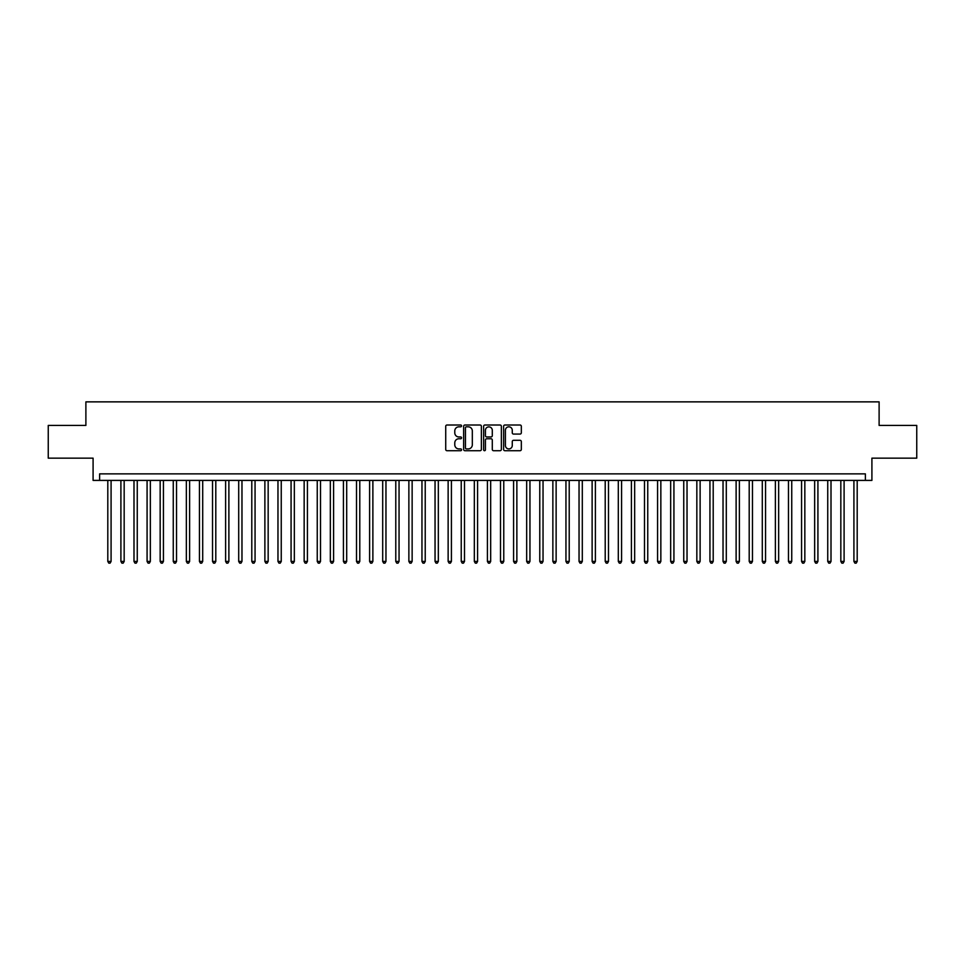 <?xml version="1.0" encoding="UTF-8"?>
<svg xmlns="http://www.w3.org/2000/svg" width="965" height="965" viewBox="0 0 965 965"><rect width="100%" height="100%" fill="white"/><g stroke="black" fill="none" stroke-linecap="round" stroke-linejoin="round"><path stroke-width="1.45" d="M461.56 425.915A0.905 0.905 0 0 0 460.655 425.01L447.012 425.01A1.291 1.291 0 0 0 445.721 426.301L445.721 449.425A1.291 1.291 0 0 0 447.012 450.715L460.655 450.715A0.905 0.905 0 0 0 461.56 449.811A0.905 0.905 0 0 0 460.655 448.918L458.894 448.918A4.113 4.113 0 0 1 454.78 444.805L454.78 442.875A4.113 4.113 0 0 1 458.894 438.761L460.655 438.761A0.905 0.905 0 0 0 461.56 437.869A0.905 0.905 0 0 0 460.655 436.964L458.894 436.964A4.113 4.113 0 0 1 454.78 432.851L454.78 430.921A4.113 4.113 0 0 1 458.894 426.82L460.655 426.82A0.905 0.905 0 0 0 461.56 425.915M520.051 434.069A1.291 1.291 0 0 0 521.329 432.79L521.329 426.301A1.291 1.291 0 0 0 520.051 425.01L504.888 425.01A1.291 1.291 0 0 0 503.609 426.301L503.609 449.425A1.291 1.291 0 0 0 504.888 450.715L520.051 450.715A1.291 1.291 0 0 0 521.329 449.425L521.329 441.596A1.291 1.291 0 0 0 520.051 440.305L513.561 440.305A1.291 1.291 0 0 0 512.27 441.596L512.27 445.48A3.438 3.438 0 0 1 508.844 448.918A3.438 3.438 0 0 1 505.407 445.48L505.407 430.257A3.438 3.438 0 0 1 508.844 426.82A3.438 3.438 0 0 1 512.27 430.257L512.27 432.79A1.291 1.291 0 0 0 513.561 434.069L520.051 434.069M865.376 480.401L871.914 480.401L871.914 458.158L916.75 458.158L916.75 425.432L879.115 425.432L879.115 401.862L85.885 401.862L85.885 425.432L48.25 425.432L48.25 458.158L93.086 458.158L93.086 480.401L865.376 480.401L865.376 473.863L99.624 473.863L99.624 480.401M481.378 426.301A1.291 1.291 0 0 0 480.088 425.01L464.925 425.01A1.291 1.291 0 0 0 463.646 426.301L463.646 449.425A1.291 1.291 0 0 0 464.925 450.715L480.088 450.715A1.291 1.291 0 0 0 481.378 449.425L481.378 426.301M484.913 425.01L500.075 425.01A1.291 1.291 0 0 1 501.354 426.301L501.354 449.425A1.291 1.291 0 0 1 500.075 450.715L493.585 450.715A1.291 1.291 0 0 1 492.295 449.425L492.295 440.052A1.291 1.291 0 0 0 491.016 438.761L486.71 438.761A1.291 1.291 0 0 0 485.419 440.052L485.419 449.811A0.905 0.905 0 0 1 484.526 450.715A0.905 0.905 0 0 1 483.622 449.811L483.622 426.301A1.291 1.291 0 0 1 484.913 425.01M466.348 426.82A0.905 0.905 0 0 0 465.444 427.712L465.444 448.013A0.905 0.905 0 0 0 466.348 448.918L468.206 448.918A4.113 4.113 0 0 0 472.319 444.805L472.319 430.921A4.113 4.113 0 0 0 468.206 426.82L466.348 426.82M492.295 430.318A3.438 3.438 0 0 0 488.857 426.88A3.438 3.438 0 0 0 485.419 430.318L485.419 435.685A1.291 1.291 0 0 0 486.71 436.964L491.016 436.964A1.291 1.291 0 0 0 492.295 435.685L492.295 430.318M107.803 480.401L107.803 561.425L111.084 561.425L111.084 480.401M111.084 561.425L110.094 563.138L108.792 563.138L107.803 561.425M120.902 480.401L120.902 561.425L124.171 561.425L124.171 480.401M124.171 561.425L123.194 563.138L121.88 563.138L120.902 561.425M133.99 480.401L133.99 561.425L137.259 561.425L137.259 480.401M137.259 561.425L136.282 563.138L134.967 563.138L133.99 561.425M147.078 480.401L147.078 561.425L150.347 561.425L150.347 480.401M150.347 561.425L149.37 563.138L148.055 563.138L147.078 561.425M160.166 480.401L160.166 561.425L163.435 561.425L163.435 480.401M163.435 561.425L162.458 563.138L161.143 563.138L160.166 561.425M173.254 480.401L173.254 561.425L176.535 561.425L176.535 480.401M176.535 561.425L175.546 563.138L174.243 563.138L173.254 561.425M186.341 480.401L186.341 561.425L189.623 561.425L189.623 480.401M189.623 561.425L188.633 563.138L187.331 563.138L186.341 561.425M199.441 480.401L199.441 561.425L202.71 561.425L202.71 480.401M202.71 561.425L201.721 563.138L200.418 563.138L199.441 561.425M212.529 480.401L212.529 561.425L215.798 561.425L215.798 480.401M215.798 561.425L214.821 563.138L213.506 563.138L212.529 561.425M225.617 480.401L225.617 561.425L228.886 561.425L228.886 480.401M228.886 561.425L227.909 563.138L226.594 563.138L225.617 561.425M238.705 480.401L238.705 561.425L241.974 561.425L241.974 480.401M241.974 561.425L240.997 563.138L239.682 563.138L238.705 561.425M251.793 480.401L251.793 561.425L255.062 561.425L255.062 480.401M255.062 561.425L254.084 563.138L252.782 563.138L251.793 561.425M264.88 480.401L264.88 561.425L268.161 561.425L268.161 480.401M268.161 561.425L267.172 563.138L265.87 563.138L264.88 561.425M277.968 480.401L277.968 561.425L281.249 561.425L281.249 480.401M281.249 561.425L280.26 563.138L278.957 563.138L277.968 561.425M291.068 480.401L291.068 561.425L294.337 561.425L294.337 480.401M294.337 561.425L293.36 563.138L292.045 563.138L291.068 561.425M304.156 480.401L304.156 561.425L307.425 561.425L307.425 480.401M307.425 561.425L306.448 563.138L305.133 563.138L304.156 561.425M317.244 480.401L317.244 561.425L320.513 561.425L320.513 480.401M320.513 561.425L319.536 563.138L318.221 563.138L317.244 561.425M330.332 480.401L330.332 561.425L333.601 561.425L333.601 480.401M333.601 561.425L332.623 563.138L331.309 563.138L330.332 561.425M343.419 480.401L343.419 561.425L346.7 561.425L346.7 480.401M346.7 561.425L345.711 563.138L344.409 563.138L343.419 561.425M356.507 480.401L356.507 561.425L359.788 561.425L359.788 480.401M359.788 561.425L358.799 563.138L357.496 563.138L356.507 561.425M369.607 480.401L369.607 561.425L372.876 561.425L372.876 480.401M372.876 561.425L371.887 563.138L370.584 563.138L369.607 561.425M382.695 480.401L382.695 561.425L385.964 561.425L385.964 480.401M385.964 561.425L384.987 563.138L383.672 563.138L382.695 561.425M395.783 480.401L395.783 561.425L399.052 561.425L399.052 480.401M399.052 561.425L398.075 563.138L396.76 563.138L395.783 561.425M408.87 480.401L408.87 561.425L412.139 561.425L412.139 480.401M412.139 561.425L411.162 563.138L409.848 563.138L408.87 561.425M421.958 480.401L421.958 561.425L425.227 561.425L425.227 480.401M425.227 561.425L424.25 563.138L422.947 563.138L421.958 561.425M435.046 480.401L435.046 561.425L438.327 561.425L438.327 480.401M438.327 561.425L437.338 563.138L436.035 563.138L435.046 561.425M448.134 480.401L448.134 561.425L451.415 561.425L451.415 480.401M451.415 561.425L450.426 563.138L449.123 563.138L448.134 561.425M461.234 480.401L461.234 561.425L464.503 561.425L464.503 480.401M464.503 561.425L463.526 563.138L462.211 563.138L461.234 561.425M474.322 480.401L474.322 561.425L477.591 561.425L477.591 480.401M477.591 561.425L476.614 563.138L475.299 563.138L474.322 561.425M487.409 480.401L487.409 561.425L490.678 561.425L490.678 480.401M490.678 561.425L489.701 563.138L488.387 563.138L487.409 561.425M500.497 480.401L500.497 561.425L503.766 561.425L503.766 480.401M503.766 561.425L502.789 563.138L501.474 563.138L500.497 561.425M513.585 480.401L513.585 561.425L516.866 561.425L516.866 480.401M516.866 561.425L515.877 563.138L514.574 563.138L513.585 561.425M526.673 480.401L526.673 561.425L529.954 561.425L529.954 480.401M529.954 561.425L528.965 563.138L527.662 563.138L526.673 561.425M539.773 480.401L539.773 561.425L543.042 561.425L543.042 480.401M543.042 561.425L542.053 563.138L540.75 563.138L539.773 561.425M552.861 480.401L552.861 561.425L556.13 561.425L556.13 480.401M556.13 561.425L555.152 563.138L553.838 563.138L552.861 561.425M565.948 480.401L565.948 561.425L569.217 561.425L569.217 480.401M569.217 561.425L568.24 563.138L566.925 563.138L565.948 561.425M579.036 480.401L579.036 561.425L582.305 561.425L582.305 480.401M582.305 561.425L581.328 563.138L580.013 563.138L579.036 561.425M592.124 480.401L592.124 561.425L595.393 561.425L595.393 480.401M595.393 561.425L594.416 563.138L593.113 563.138L592.124 561.425M605.212 480.401L605.212 561.425L608.493 561.425L608.493 480.401M608.493 561.425L607.504 563.138L606.201 563.138L605.212 561.425M618.3 480.401L618.3 561.425L621.581 561.425L621.581 480.401M621.581 561.425L620.591 563.138L619.289 563.138L618.3 561.425M631.4 480.401L631.4 561.425L634.668 561.425L634.668 480.401M634.668 561.425L633.691 563.138L632.377 563.138L631.4 561.425M644.487 480.401L644.487 561.425L647.756 561.425L647.756 480.401M647.756 561.425L646.779 563.138L645.464 563.138L644.487 561.425M657.575 480.401L657.575 561.425L660.844 561.425L660.844 480.401M660.844 561.425L659.867 563.138L658.552 563.138L657.575 561.425M670.663 480.401L670.663 561.425L673.932 561.425L673.932 480.401M673.932 561.425L672.955 563.138L671.64 563.138L670.663 561.425M683.751 480.401L683.751 561.425L687.032 561.425L687.032 480.401M687.032 561.425L686.043 563.138L684.74 563.138L683.751 561.425M696.839 480.401L696.839 561.425L700.12 561.425L700.12 480.401M700.12 561.425L699.13 563.138L697.828 563.138L696.839 561.425M709.938 480.401L709.938 561.425L713.207 561.425L713.207 480.401M713.207 561.425L712.218 563.138L710.916 563.138L709.938 561.425M723.026 480.401L723.026 561.425L726.295 561.425L726.295 480.401M726.295 561.425L725.318 563.138L724.003 563.138L723.026 561.425M736.114 480.401L736.114 561.425L739.383 561.425L739.383 480.401M739.383 561.425L738.406 563.138L737.091 563.138L736.114 561.425M749.202 480.401L749.202 561.425L752.471 561.425L752.471 480.401M752.471 561.425L751.494 563.138L750.179 563.138L749.202 561.425M762.29 480.401L762.29 561.425L765.559 561.425L765.559 480.401M765.559 561.425L764.582 563.138L763.279 563.138L762.29 561.425M775.377 480.401L775.377 561.425L778.659 561.425L778.659 480.401M778.659 561.425L777.669 563.138L776.367 563.138L775.377 561.425M788.465 480.401L788.465 561.425L791.746 561.425L791.746 480.401M791.746 561.425L790.757 563.138L789.454 563.138L788.465 561.425M801.565 480.401L801.565 561.425L804.834 561.425L804.834 480.401M804.834 561.425L803.857 563.138L802.542 563.138L801.565 561.425M814.653 480.401L814.653 561.425L817.922 561.425L817.922 480.401M817.922 561.425L816.945 563.138L815.63 563.138L814.653 561.425M827.741 480.401L827.741 561.425L831.01 561.425L831.01 480.401M831.01 561.425L830.033 563.138L828.718 563.138L827.741 561.425M840.829 480.401L840.829 561.425L844.098 561.425L844.098 480.401M844.098 561.425L843.121 563.138L841.806 563.138L840.829 561.425M853.916 480.401L853.916 561.425L857.197 561.425L857.197 480.401M857.197 561.425L856.208 563.138L854.906 563.138L853.916 561.425"/></g></svg>
